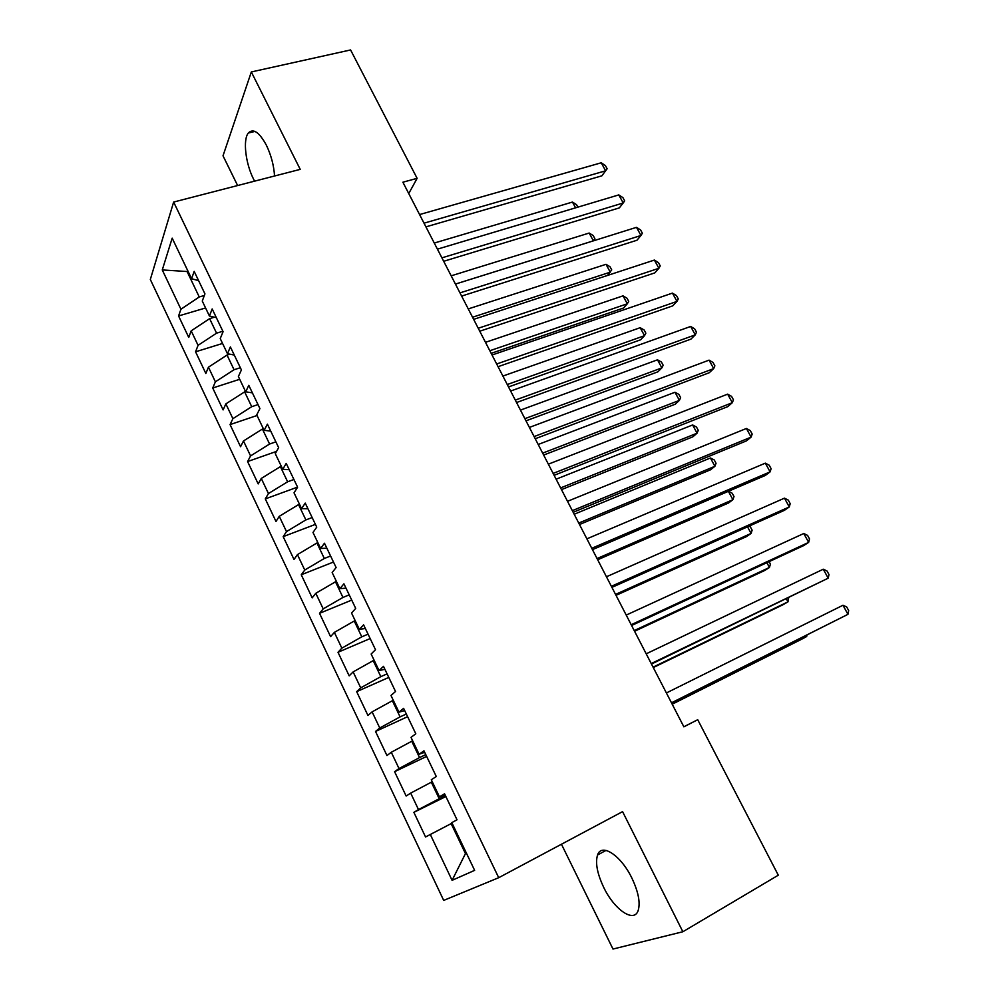 <?xml version="1.0" encoding="UTF-8"?>
<svg xmlns="http://www.w3.org/2000/svg" width="999" height="999" viewBox="0 0 999 999"><rect width="100%" height="100%" fill="white"/><g stroke="black" fill="none" stroke-linecap="round" stroke-linejoin="round"><path stroke-width="1.5" d="M631.805 877.946C620.804 855.169 601.41 842.694 597.552 855.007C595.167 862.849 597.227 873.663 603.733 887.424C614.298 909.689 634.165 923.463 638.211 910.401C640.471 902.522 638.336 891.707 631.805 877.946M274.55 175.999C273.876 165.434 271.141 155.157 266.358 145.18C259.253 132.13 253.247 128.072 248.326 133.017C242.757 139.698 245.554 163.449 253.534 179.083L254.608 181.156M561.45 844.242L612.986 949.05L682.866 931.742L778.296 875.199L697.714 719.717L683.84 726.76M150.325 279.47L443.693 900.411L498.713 877.696L173.639 202.06L150.325 279.47M173.639 202.06L300.224 169.368L251.323 71.953L223.014 155.807L237.625 185.539M188.174 271.591L162.275 269.942L180.931 309.228L178.571 315.959L188.749 337.412L191.184 330.844L198.064 345.329L195.567 351.798L205.844 373.476L208.441 367.182L215.384 381.818L212.725 387.999L223.114 409.902L225.861 403.883L232.892 418.668L230.07 424.587L240.559 446.715L243.481 440.971L250.574 455.919L247.59 461.55L258.192 483.916L261.276 478.446L268.444 493.556L265.297 498.901L275.999 521.49L279.258 516.321L286.501 531.593L283.179 536.638L294.006 559.477L297.427 554.607L304.757 570.029L301.261 574.775L312.2 597.852L315.796 593.294L323.201 608.878L319.53 613.324L330.594 636.65L334.365 632.392L341.845 648.151L337.999 652.285L349.175 675.848L353.134 671.915L360.701 687.849L356.668 691.658L367.957 715.484L372.103 711.875L379.745 727.984L375.524 731.455L386.95 755.544L391.283 752.272L399.013 768.543L394.593 771.69L406.143 796.028L410.676 793.106L418.481 809.565L413.873 812.349L425.549 836.975L451.136 823.626L465.134 852.896L466.071 852.434M162.275 269.942L172.178 238.162L191.596 278.721L198.614 280.657M466.058 852.409L452.085 880.331L474.637 870.354L451.81 822.627L457.018 819.779L444.555 793.768L439.473 796.84L431.293 779.757L436.288 776.523L423.963 750.811L419.105 754.257L411.014 737.374L415.796 733.766L403.608 708.341L398.963 712.175L390.971 695.466L395.529 691.495L383.491 666.358L379.046 670.541L371.141 654.033L375.499 649.7L363.599 624.862L359.365 629.395L351.548 613.061L355.694 608.379L343.918 583.816L339.885 588.698L332.155 572.539L336.114 567.532L324.475 543.231L320.629 548.451L312.987 532.467L316.745 527.122L305.232 503.096L301.586 508.641L294.031 492.844L297.602 487.175L286.214 463.411L282.754 469.28L275.274 453.646L278.659 447.664L267.395 424.163L264.123 430.332L256.731 414.872L259.927 408.579L248.788 385.339L245.692 391.82L238.386 376.523L241.408 369.917L230.382 346.928L227.472 353.708L220.23 338.586L223.077 331.693L212.175 308.941L209.428 316.021L202.273 301.049L204.945 293.868L194.168 271.366L191.596 278.721M452.085 880.331L430.269 834.39M408.741 193.556L417.12 178.334L402.884 182.205L683.865 726.822L697.714 719.717M445.454 795.641L439.223 798.725L431.331 782.205L432.255 781.755M418.481 809.565L439.223 798.725M410.676 793.106L431.331 782.205M425.786 754.607L419.543 757.579L411.738 741.246L412.662 740.808M399.013 768.543L419.543 757.579M391.283 752.272L411.738 741.246M439.473 796.84L444.905 794.505M406.331 714.023L400.087 716.882L392.357 700.736L393.294 700.311M379.745 727.984L400.087 716.882M372.103 711.875L392.357 700.736M419.105 754.257L424.675 752.297M387.088 673.875L380.831 676.635L373.189 660.651L374.126 660.252M360.701 687.849L380.831 676.635M353.134 671.915L373.189 660.651M398.963 712.175L404.67 710.564M368.057 634.165L361.788 636.825L354.233 621.016L355.169 620.629M341.845 648.151L361.788 636.825M334.365 632.392L354.233 621.016M379.046 670.541L384.89 669.305M349.225 594.867L342.957 597.439L335.477 581.793L336.413 581.418M323.201 608.878L342.957 597.439M315.796 593.294L335.477 581.793M359.365 629.395L365.334 628.496M330.594 556.006L324.313 558.466L316.92 542.994L317.857 542.632M304.757 570.029L324.313 558.466M297.427 554.607L316.92 542.994M339.885 588.698L345.991 588.136M312.163 517.544L305.881 519.917L298.564 504.607L299.5 504.27M286.501 531.593L305.881 519.917M279.258 516.321L298.564 504.607M320.629 548.451L326.86 548.226M293.918 479.495L287.637 481.78L280.394 466.633L281.331 466.296M268.444 493.556L287.637 481.78M261.276 478.446L280.394 466.633M301.586 508.641L307.942 508.753M275.874 441.845L269.593 444.031L262.425 429.046L263.361 428.733M250.574 455.919L269.593 444.031M243.481 440.971L262.425 429.046M282.754 469.28L289.223 469.705M258.017 404.595L251.723 406.693L244.63 391.858L245.567 391.558M232.892 418.668L251.723 406.693M225.861 403.883L244.63 391.858M264.123 430.332L270.717 431.081M240.347 367.732L234.053 369.73L227.035 355.057L229.832 354.183M215.384 381.818L234.053 369.73M208.441 367.182L227.035 355.057M245.692 391.82L252.397 392.869M222.864 331.243L216.558 333.167L209.615 318.644L214.41 317.195M198.064 345.329L216.558 333.167M191.184 330.844L209.615 318.644M227.472 353.708L234.278 355.057M204.345 295.479L199.251 296.965L187.238 271.853L187.687 270.554M180.931 309.228L199.251 296.965M209.428 316.021L216.358 317.657M251.323 71.953L350.587 49.95L417.12 178.334M682.866 931.742L622.577 811.638L498.713 877.696M452.06 823.164L451.136 823.626M178.571 315.959L205.582 307.967M195.567 351.798L222.565 343.456M212.725 387.999L239.71 379.295M230.07 424.587L257.03 415.509M247.59 461.55L276.561 451.386M265.297 498.901L297.565 487.112M283.179 536.638L315.434 524.375M301.261 574.775L333.479 562.037M319.53 613.324L351.723 600.099M337.999 652.285L370.154 638.548M356.668 691.658L388.786 677.422M375.524 731.455L407.617 716.695M394.593 771.69L426.648 756.405M413.873 812.349L445.879 796.528M425.924 226.86L601.86 175.836L605.619 170.792L601.236 162.787L605.394 165.584L607.13 168.769L605.631 170.792L424.026 223.177M419.58 214.56L601.236 162.787M601.86 175.836L607.13 168.769M575.574 207.829L572.464 202.06L434.278 243.044M572.464 202.06L576.523 204.645L577.872 207.143M443.693 261.288L619.33 207.892L623.201 202.984L441.92 257.842M618.793 194.905L622.914 197.627L624.675 200.849L623.201 202.984L618.793 194.905L437.425 249.151M461.638 296.079L636.975 240.235L640.958 235.489L459.99 292.869M636.5 227.335L640.596 229.97L642.369 233.217L640.958 235.489L636.5 227.335L455.457 284.078M455.444 284.066L593.369 240.834L589.173 233.042L451.186 275.824M593.356 240.859L594.88 238.661L593.206 235.552L589.173 233.042M472.552 317.232L610.264 272.165L606.018 264.31L468.269 308.916M607.529 275.437L611.713 269.88L610.027 266.745L606.018 264.31M479.757 331.206L654.795 272.889L658.89 268.294L478.234 328.246M654.382 260.065L658.441 262.625L660.239 265.909L658.89 268.294L654.382 260.065L473.651 319.368M498.064 366.683L672.764 305.856L676.985 301.411L496.678 363.986M672.439 293.107L676.473 295.592L678.284 298.901L676.985 301.411L672.439 293.107L492.045 355.02M491.183 353.346L623.538 308.017L627.31 303.783L623.026 295.854L485.502 342.32M489.835 350.724L627.31 303.783L628.708 301.386L627.01 298.214L623.026 295.854M508.516 386.938L640.634 339.785L644.505 335.689L640.184 327.697L502.897 376.049M507.267 384.528L644.505 335.689L645.854 333.167L644.143 329.982L640.184 327.697M516.558 402.535L690.921 339.136L695.254 334.852L515.297 400.087M690.659 326.461L694.667 328.858L696.49 332.205L695.254 334.852L690.659 326.461L510.626 391.034M525.998 420.829L657.879 371.828L661.862 367.894L657.504 359.815L520.467 410.102M524.887 418.656L661.862 367.894L663.161 365.247L661.425 362.025L657.504 359.815M535.239 438.748L709.24 372.727L713.698 368.606L534.115 436.563M709.065 360.139L713.024 362.462L714.872 365.834L713.698 368.606L709.065 360.139L529.395 427.41M543.668 455.057L675.287 404.183L679.382 400.387L674.987 392.245L538.199 444.48M542.669 453.121L679.382 400.387L680.631 397.627L678.87 394.38L674.987 392.245M554.12 475.324L727.734 406.655L732.317 402.697L553.134 473.414M727.647 394.143L731.568 396.378L733.441 399.787L732.317 402.697L727.647 394.143L548.364 464.173M561.488 489.622L692.856 436.825L697.065 433.191L692.619 424.962L556.118 479.195M560.614 487.924L697.065 433.191L698.251 430.294L696.478 427.023L692.619 424.962M573.189 512.287L746.415 440.896L751.123 437.112L572.34 510.651M746.403 428.471L750.299 430.619L752.185 434.066L751.123 437.112L746.403 428.471L567.519 501.311M579.495 524.512L710.589 469.767L714.897 466.296L710.426 457.992L574.2 514.248M578.746 523.064L714.897 466.296L716.046 463.274L714.26 459.965L710.426 457.992M597.052 558.553L732.916 499.7L728.396 491.321L592.457 549.65L765.271 475.474L770.104 471.865L591.758 548.289M765.346 463.149L769.205 465.197L771.103 468.681L770.104 471.865L765.346 463.149L586.888 538.836M597.677 559.752L728.483 503.021L732.916 499.7L734.003 496.553L732.192 493.219L728.396 491.321M611.925 587.375L784.315 510.389L789.272 506.955L611.376 586.301M784.465 498.151L788.298 500.124L790.209 503.633L789.272 506.955L784.465 498.151L606.455 576.76M616.033 595.342L746.553 536.575L751.098 533.429L747.527 526.823M615.546 594.393L751.098 533.429L752.122 530.157L750.299 526.773L749.013 526.161M631.593 625.499L803.546 545.654L808.641 542.395L631.193 624.725M803.783 533.503L807.567 535.377L809.515 538.923L808.641 542.395L803.783 533.503L626.223 615.084M634.577 631.268L764.784 570.454L769.442 567.469L766.87 562.687M634.215 630.594L769.442 567.469L770.416 564.06L769.105 561.65M651.473 664.035L828.196 578.184L651.236 663.561M823.288 569.205L827.035 570.991L828.995 574.562L828.196 578.184L823.288 569.205L646.203 653.821M653.296 667.569L783.179 604.645L787.974 601.835L786.388 598.913M653.084 667.145L787.974 601.835L788.623 597.839M671.565 702.971L847.939 614.335L671.478 702.809M842.981 605.257L846.702 606.942L848.675 610.564L847.939 614.335L842.981 605.257L666.395 692.956M672.202 704.22L801.76 639.173L806.668 636.525L806.118 635.501M672.127 704.07L806.668 636.525L807.005 635.052M606.018 850.399L597.552 855.007M254.97 131.418L248.326 133.017"/></g></svg>
